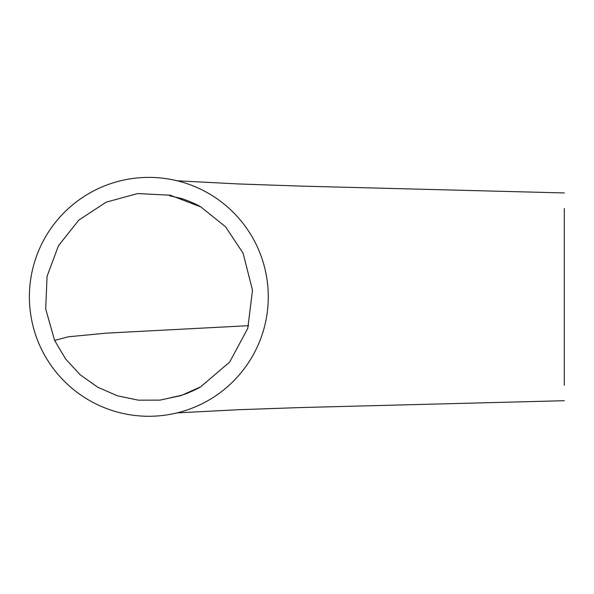 <?xml version="1.0" encoding="UTF-8"?>
<svg xmlns="http://www.w3.org/2000/svg" width="594" height="594" viewBox="0 0 594 594"><rect width="100%" height="100%" fill="white"/><g stroke="black" fill="none" stroke-linecap="round" stroke-linejoin="round"><path stroke-width="0.89" d="M243.08 253.185L225.534 226.76L200.817 206.92L170.3 195.226L137.667 193.555L106.148 202.16L78.831 220.099L58.487 245.686L47.067 276.321L45.701 308.984L54.611 340.444L65.622 358.969L80.145 374.732L97.706 387.206L117.419 395.797L138.432 400.17L159.979 400.118L180.94 395.619L200.616 386.88L229.685 362.05L247.772 328.363L252.509 290.236L243.08 253.185M564.3 208.531L564.3 385.135M564.3 347.111L564.3 317.575M40.437 347.007A119.446 119.446 0 0 0 208.167 400.497A119.446 119.446 0 0 0 208.442 193.325A119.446 119.446 0 0 0 40.437 347.007M564.3 279.262L564.3 314.486M248.589 325.683L106.727 333.115L68.28 336.791L54.611 340.444M200.817 206.92C196.614 204.329 190.34 201.566 181.987 198.634L169.617 195.745M564.3 400.712L300.883 407.551L238.847 409.704L177.079 412.889M206.155 401.626L208.19 400.49M564.3 192.946L300.861 186.108L238.766 183.962L177.161 180.791M200.616 386.88C198.879 388.112 186.932 393.919 180.873 395.411L169.795 397.921"/></g></svg>
